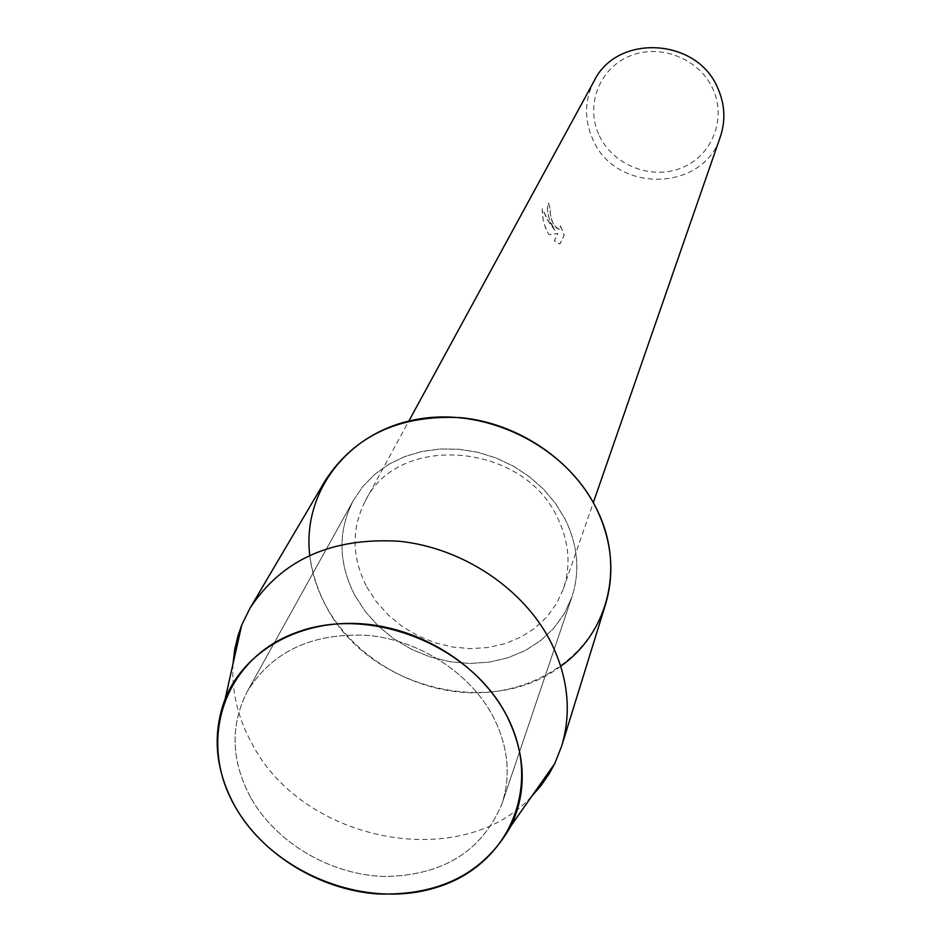 <?xml version="1.0" encoding="UTF-8"?>
<svg xmlns="http://www.w3.org/2000/svg" width="941" height="941" viewBox="0 0 941 941"><rect width="100%" height="100%" fill="white"/><g stroke="black" fill="none" stroke-linecap="round" stroke-linejoin="round"><path stroke-width="0.71" stroke-dasharray="4.71 3.53" d="M251.082 798.274C276.689 843.289 330.95 874.965 384.634 876.494C442.917 875.565 482.027 851.334 501.965 803.814C511.151 775.372 508.187 746.272 493.084 716.513C470.277 673.274 420.156 640.527 368.484 635.422C312.835 632.446 272.478 651.043 247.424 691.2C229.839 725.57 231.063 761.257 251.082 798.274C276.689 843.289 330.95 874.965 384.634 876.494C442.917 875.565 482.027 851.334 501.965 803.814C511.151 775.372 508.187 746.272 493.084 716.513C470.277 673.274 420.156 640.527 368.484 635.422C312.835 632.446 272.478 651.043 247.424 691.2C229.839 725.57 231.063 761.257 251.082 798.274M354.91 595.488L365.461 611.768L378.682 626.424L394.173 639.057L411.523 649.325L430.213 656.947L449.751 661.699L469.571 663.452L489.144 662.146L507.893 657.794L525.29 650.513L540.828 640.468L554.049 627.941L564.529 613.273L571.94 596.865C580.174 571.41 577.939 545.604 565.247 519.42L555.755 503.776L543.757 489.449L529.56 476.816L513.551 466.242L496.119 457.985L477.734 452.268L458.902 449.245L440.094 448.986L421.803 451.492L404.524 456.667L388.692 464.372L374.683 474.393L362.861 486.45L353.498 500.212C337.69 530.971 338.16 562.73 354.91 595.488L365.461 611.768L378.682 626.424L394.173 639.057L411.523 649.325L430.213 656.947L449.751 661.699L469.571 663.452L489.144 662.146L507.893 657.794L525.29 650.513L540.828 640.468L554.049 627.941L564.529 613.273L571.94 596.865C580.174 571.41 577.939 545.604 565.247 519.42L555.755 503.776L543.757 489.449L529.56 476.816L513.551 466.242L496.119 457.985L477.734 452.268L458.902 449.245L440.094 448.986L421.803 451.492L404.524 456.667L388.692 464.372L374.683 474.393L362.861 486.45L353.498 500.212C337.69 530.971 338.16 562.73 354.91 595.488M366.719 586.902L376.247 601.64L388.174 614.932L402.172 626.4L417.851 635.728L434.754 642.656L452.421 647.008L470.371 648.643L488.085 647.514L505.07 643.632L520.855 637.104L534.959 628.082L546.992 616.814L556.566 603.604L563.377 588.819C571.116 565.482 569.152 541.816 557.495 517.797C523.443 442.341 397.714 432.401 365.214 501.141C351.216 528.854 351.722 557.437 366.719 586.902M309.718 555.155C311.73 572.775 317.129 589.713 325.915 605.969C367.402 687.459 490.943 719.736 560.742 666.204M550.708 223.299L555.025 230.369L550.167 224.358L542.263 208.784L543.11 219.712L545.486 227.993L548.909 234.65L557.837 233.556L554.249 240.837L559.848 244.037L564.188 235.062L560.424 226.063L559.342 229.275C556.919 229.098 554.437 226.322 551.908 220.935L550.038 212.49L550.485 209.855L548.462 203.174C546.65 207.138 547.403 213.842 550.708 223.299M594.194 80.867C584.396 100.099 583.996 119.719 592.995 139.738C615.72 193.623 703.75 192.117 720.371 136.692M599.346 135.692C613.214 165.287 651.431 180.284 681.566 167.91C711.89 155.971 726.887 119.037 712.831 88.866C699.234 58.518 659.759 43.098 629.376 56.225C598.794 68.905 585.043 106.274 599.346 135.692M560.507 226.04L564.271 235.038L559.93 244.013L554.32 240.802L557.907 233.521L548.979 234.627C544.157 226.287 541.934 217.665 542.334 208.761L547.439 220.018L555.108 230.333C548.285 219.171 546.098 210.102 548.544 203.15L550.556 209.819L550.12 212.466C551.332 221.606 554.425 227.204 559.413 229.251L560.424 226.063M232.98 663.993C231.498 691.706 237.967 718.524 252.423 744.46C303.649 842.524 461.843 873.095 531.806 796.204M325.386 480.369C303.449 520.785 303.625 562.659 325.915 605.969C353.934 657.465 414.593 692.752 474.735 692.847C534.841 692.964 589.042 657.324 605.545 604.322M501.965 803.814L571.94 596.865L501.965 803.814M563.377 588.819L593.3 502.635M365.214 501.141L408.865 421.027M247.424 691.2L353.498 500.212L247.424 691.2"/><path stroke-width="1.41" d="M235.262 806.86C272.772 873.248 365.379 910.241 437 887.257C509.128 865.273 543.78 785.476 506.529 715.336C470.382 644.832 370.025 605.098 297.121 632.223C223.652 658.312 196.74 740.861 235.262 806.86C262.833 854.993 319.564 889.657 377.223 893.926C439.6 896.055 484.286 873.236 511.257 825.457C527.278 790.569 525.701 753.87 506.529 715.336C479.863 664.452 419.31 626.718 358.686 623.589C298.026 620.401 244.084 651.69 225.158 698.881C211.843 734.498 215.207 770.491 235.262 806.86M560.742 666.204C609.027 632.27 625.4 565.082 596.241 508.211C565.753 446.257 486.379 406.712 417.404 419.274C348.241 431.343 302.261 491.673 309.718 555.155M593.3 502.635L720.371 136.692C725.746 120.507 724.899 104.369 717.818 88.266C697.316 37.769 617.096 33.382 594.194 80.867L408.865 421.027M531.806 796.204L541.228 785.347L549.321 773.549L554.79 763.504L561.671 746.048C571.846 711.808 568.141 676.944 550.532 641.456C523.243 588.337 462.701 547.944 399.666 541.287C331.832 537.193 281.947 559.483 250.012 608.157L241.731 625L237.967 635.798L234.685 649.725L232.98 663.993M561.671 746.048L605.545 604.322C614.943 572.669 611.85 540.628 596.241 508.211C572.034 459.702 517.915 423.262 461.196 417.686C400.113 414.487 354.851 435.389 325.386 480.369L250.012 608.157M511.257 825.457L554.79 763.504M225.158 698.881L241.731 625"/></g></svg>
